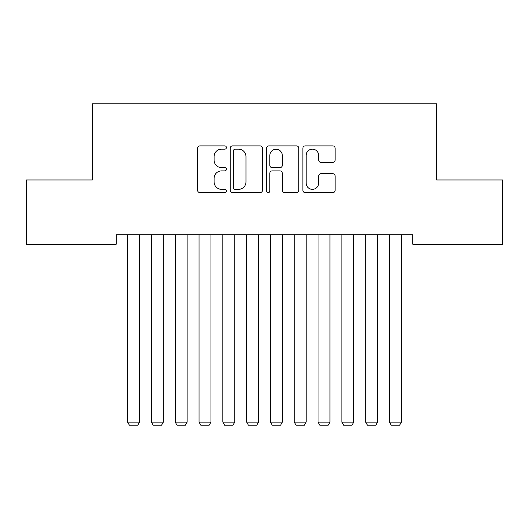 <?xml version="1.0" encoding="UTF-8"?>
<svg xmlns="http://www.w3.org/2000/svg" width="529" height="529" viewBox="0 0 529 529"><rect width="100%" height="100%" fill="white"/><g stroke="black" fill="none" stroke-linecap="round" stroke-linejoin="round"><path stroke-width="0.79" d="M226.412 147.525A1.633 1.633 0 0 0 224.779 145.892L199.949 145.892A2.334 2.334 0 0 0 197.615 148.226L197.615 190.288A2.334 2.334 0 0 0 199.949 192.622L224.779 192.622A1.633 1.633 0 0 0 226.412 190.989A1.633 1.633 0 0 0 224.779 189.349L221.565 189.349A7.479 7.479 0 0 1 214.086 181.877L214.086 178.372A7.479 7.479 0 0 1 221.565 170.893L224.779 170.893A1.633 1.633 0 0 0 226.412 169.254A1.633 1.633 0 0 0 224.779 167.62L221.565 167.62A7.479 7.479 0 0 1 214.086 160.142L214.086 156.637A7.479 7.479 0 0 1 221.565 149.158L224.779 149.158A1.633 1.633 0 0 0 226.412 147.525M332.787 162.363A2.334 2.334 0 0 0 335.122 160.029L335.122 148.226A2.334 2.334 0 0 0 332.787 145.892L305.213 145.892A2.334 2.334 0 0 0 302.879 148.226L302.879 190.288A2.334 2.334 0 0 0 305.213 192.622L332.787 192.622A2.334 2.334 0 0 0 335.122 190.288L335.122 176.031A2.334 2.334 0 0 0 332.787 173.697L320.991 173.697A2.334 2.334 0 0 0 318.65 176.031L318.65 183.1A6.249 6.249 0 0 1 312.401 189.349A6.249 6.249 0 0 1 306.152 183.1L306.152 155.414A6.249 6.249 0 0 1 312.401 149.158A6.249 6.249 0 0 1 318.65 155.414L318.65 160.029A2.334 2.334 0 0 0 320.991 162.363L332.787 162.363M412.805 234.717L116.195 234.717L116.195 244.239L26.45 244.239L26.45 179.966L92.39 179.966L92.39 103.79L436.61 103.79L436.61 179.966L502.55 179.966L502.55 244.239L412.805 244.239L412.805 234.717M262.457 148.226A2.334 2.334 0 0 0 260.116 145.892L232.548 145.892A2.334 2.334 0 0 0 230.208 148.226L230.208 190.288A2.334 2.334 0 0 0 232.548 192.622L260.116 192.622A2.334 2.334 0 0 0 262.457 190.288L262.457 148.226M268.884 145.892L296.452 145.892A2.334 2.334 0 0 1 298.792 148.226L298.792 190.288A2.334 2.334 0 0 1 296.452 192.622L284.655 192.622A2.334 2.334 0 0 1 282.314 190.288L282.314 173.228A2.334 2.334 0 0 0 279.98 170.893L272.151 170.893A2.334 2.334 0 0 0 269.816 173.228L269.816 190.989A1.633 1.633 0 0 1 268.183 192.622A1.633 1.633 0 0 1 266.543 190.989L266.543 148.226A2.334 2.334 0 0 1 268.884 145.892M235.114 149.158A1.633 1.633 0 0 0 233.481 150.798L233.481 187.716A1.633 1.633 0 0 0 235.114 189.349L238.506 189.349A7.479 7.479 0 0 0 245.985 181.877L245.985 156.637A7.479 7.479 0 0 0 238.506 149.158L235.114 149.158M282.314 155.526A6.249 6.249 0 0 0 276.065 149.277A6.249 6.249 0 0 0 269.816 155.526L269.816 165.286A2.334 2.334 0 0 0 272.151 167.62L279.98 167.62A2.334 2.334 0 0 0 282.314 165.286L282.314 155.526M139.524 234.717L139.524 422.116L127.621 422.116L127.621 234.717M139.524 422.116L137.738 425.21L129.407 425.21L127.621 422.116M163.329 234.717L163.329 422.116L151.426 422.116L151.426 234.717M163.329 422.116L161.543 425.21L153.212 425.21L151.426 422.116M187.134 234.717L187.134 422.116L175.231 422.116L175.231 234.717M187.134 422.116L185.348 425.21L177.017 425.21L175.231 422.116M210.939 234.717L210.939 422.116L199.036 422.116L199.036 234.717M210.939 422.116L209.153 425.21L200.822 425.21L199.036 422.116M234.744 234.717L234.744 422.116L222.841 422.116L222.841 234.717M234.744 422.116L232.958 425.21L224.627 425.21L222.841 422.116M258.549 234.717L258.549 422.116L246.646 422.116L246.646 234.717M258.549 422.116L256.763 425.21L248.432 425.21L246.646 422.116M282.354 234.717L282.354 422.116L270.451 422.116L270.451 234.717M282.354 422.116L280.568 425.21L272.237 425.21L270.451 422.116M306.159 234.717L306.159 422.116L294.256 422.116L294.256 234.717M306.159 422.116L304.373 425.21L296.042 425.21L294.256 422.116M329.964 234.717L329.964 422.116L318.061 422.116L318.061 234.717M329.964 422.116L328.178 425.21L319.847 425.21L318.061 422.116M353.769 234.717L353.769 422.116L341.866 422.116L341.866 234.717M353.769 422.116L351.983 425.21L343.652 425.21L341.866 422.116M377.574 234.717L377.574 422.116L365.671 422.116L365.671 234.717M377.574 422.116L375.788 425.21L367.457 425.21L365.671 422.116M401.379 234.717L401.379 422.116L389.476 422.116L389.476 234.717M401.379 422.116L399.593 425.21L391.262 425.21L389.476 422.116"/></g></svg>
